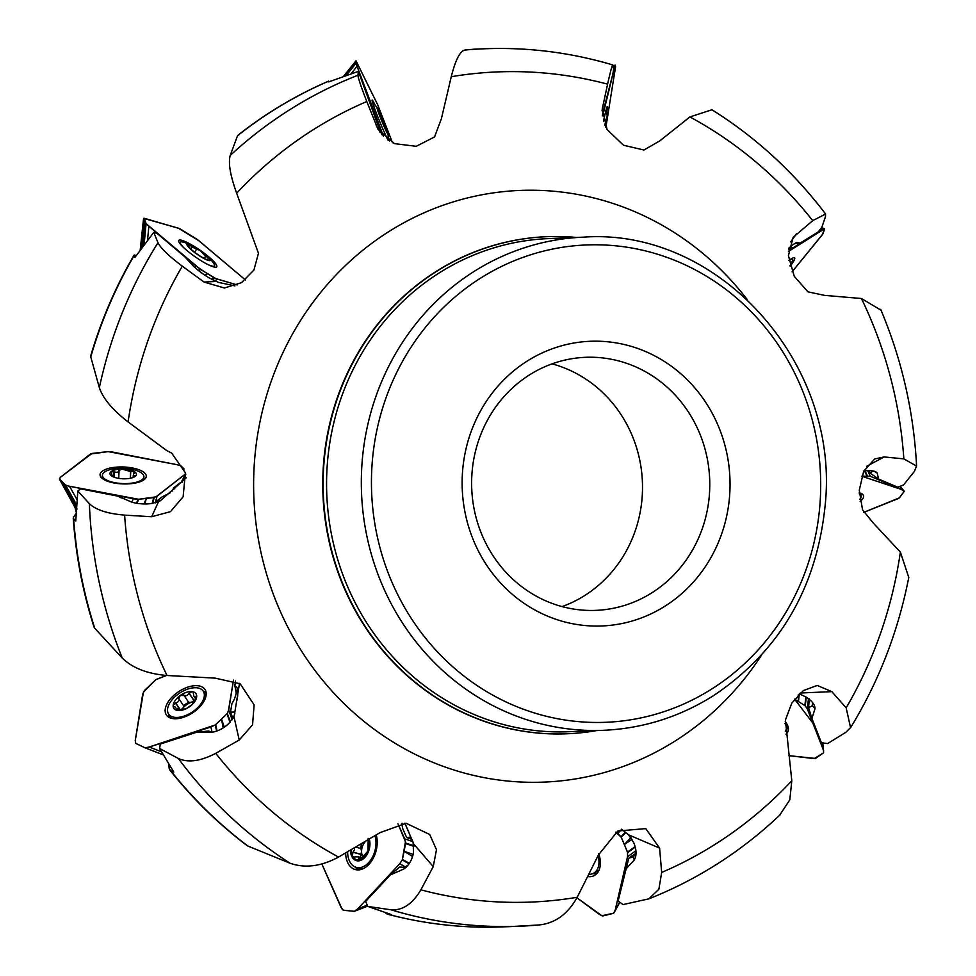 <?xml version="1.0" encoding="UTF-8"?>
<svg xmlns="http://www.w3.org/2000/svg" width="976" height="976" viewBox="0 0 976 976"><rect width="100%" height="100%" fill="white"/><g stroke="black" fill="none" stroke-linecap="round" stroke-linejoin="round"><path stroke-width="1.46" d="M136.518 255.2L134.102 255.602L134.542 255.017M99.345 387.679A439.078 412.86 -92.4 0 1 157.99 242.695C160.662 248.16 168.775 255.98 182.305 266.155A415.422 390.62 87.6 0 0 128.088 421.925C112.594 409.932 103.005 398.513 99.345 387.679L90.768 356.911A439.078 412.86 87.6 0 1 134.102 255.602L134.92 257.42L153.757 232.386L156.965 233.325L184.854 256.834L193.358 266.058A18.983 3.367 34.8 0 0 208.998 277.818L218.478 282.406L234.887 285.87M230.214 155.44A439.078 412.86 -92.4 0 1 357.985 75.237C358.046 77.799 360.986 86.571 366.793 101.541A415.422 390.62 87.6 0 0 236.656 193.211C230.275 175.509 228.128 162.919 230.214 155.44L237.534 135.725A439.078 412.86 87.6 0 1 328.717 81.154L329.205 81.752L328.717 81.154L328.692 81.911L358.387 71.37L374.162 114.741A18.983 1 67.6 0 0 380.872 132.053L382.055 134.834M385.191 912.633L387.191 914.122C421.559 923.211 456.414 927.566 491.782 927.2M509.814 926.639L491.843 927.2A439.078 412.86 87.6 0 1 387.631 914.207L391.596 914.658L367.83 906.448L365.622 901.47L390.327 874.923L403.722 869.055A18.983 12.395 -74.6 0 0 404.759 868.347A18.983 12.395 -74.6 0 0 413.482 852.597L413.141 842.471L404.833 823.195M168.738 763.976L169.19 768.588L170.507 770.454L169.665 769.796M290.165 863.272A439.078 412.86 -92.4 0 1 178.327 758.462C188.1 762.939 200.568 761.231 215.733 753.338A415.422 390.62 87.6 0 0 338.562 857.062C321.214 866.42 305.073 868.481 290.165 863.272L247.941 846.07A439.078 412.86 87.6 0 1 170.507 770.454L173.789 772.089L159.588 748.482L160.296 744.054L196.554 732.268L211.633 732.256A18.983 10.407 -33.4 0 0 229.153 723.143L234.301 715.469L239.498 683.322M74.762 506.642L76.482 508.447M76.165 513.339L73.432 517.353L73.664 518.89L73.432 517.353M128.088 421.925L166.676 450.546L171.678 453.12L185.379 472.762L183.134 496.76L170.458 511.656L151.658 516.743L124.611 515.121A415.422 390.62 87.6 0 0 167.018 675.49C147.327 673.83 132.407 668.011 122.244 658.044L94.745 628.239A439.078 412.86 87.6 0 1 73.664 518.89L75.75 521.05L77.812 491.013L80.593 488.842L118.072 496.186L131.284 501.932A18.983 6.954 2 0 0 151.06 503.592L158.441 501.774L160.845 500.322L186.245 477.813M157.99 242.695L153.757 232.386M357.985 75.237L358.387 71.37M473.616 49.215L464.869 50.044A439.078 412.86 -92.4 0 1 483.815 48.8L473.592 49.227M483.815 48.8C527.601 47.043 570.594 52.423 612.818 64.953L613.562 69.491L612.745 74.591L604.62 105.762A18.983 0.756 101 0 0 602.253 115.876M612.94 65.246C612.501 63.843 610.72 70.138 607.597 84.168A415.422 390.62 87.6 0 0 451.254 76.714C455.426 60.097 459.964 51.203 464.869 50.044M872.8 470.944L870.275 473.201L878.693 479.118L897.774 487.219L903.569 484.926L914.451 471.347L916.501 466.064L903.849 458.879A415.422 390.62 87.6 0 0 861.442 298.51L824.683 295.386L807.969 291.848L794.269 276.354L788.401 255.639L793.159 237.327L812.727 220.649L825.537 214.049L825.501 216.55L821.804 227.457L818.071 232.007L800.21 243.036L796.709 242.573A18.983 2.757 134 0 0 788.84 248.172M812.727 220.649A415.422 390.62 87.6 0 0 689.898 116.937L711.931 109.763M861.442 298.51L881.035 310.197M878.693 479.118L877.07 472.896A18.983 6.21 166.6 0 0 876.448 472.286A18.983 6.21 166.6 0 0 863.87 470.92M636.01 852.146L633.583 856.916L628.8 858.111L618.15 900.97L622.993 904.569L648.796 898.872L658.873 889.234L661.667 872.446A415.422 390.62 87.6 0 0 791.804 780.788L785.424 720.032L791.768 703.159L803.321 690.593L817.217 685.445L831.833 691.642L846.155 707.844L850.547 727.62L845.838 732.317L827.636 743.553L821.414 742.736L811.91 718.458L814.984 708.771A18.983 9.797 -158.8 0 0 814.338 705.502A18.983 9.797 -158.8 0 0 805.481 696.754L799.32 693.851L798.429 701.524L798.209 694.912M846.155 707.844A415.422 390.62 87.6 0 0 900.372 552.074L908.79 577.499L908.497 578.78M811.91 718.458L808.555 707.685L812.215 705.794L812.703 702.781M791.804 780.788L789.804 799.856L779.556 815.363M625.372 869.64L634.193 860.088A18.983 12.163 -118.8 0 0 635.779 855.72A18.983 12.163 -118.8 0 0 633.619 842.52L628.556 834.809L621.578 829.234M390.876 909.766C402.429 910.718 412.421 904.069 420.863 889.831A415.422 390.62 87.6 0 0 577.206 897.273C567.837 914.109 555.088 923.345 538.959 924.967A439.078 412.86 -92.4 0 1 520.013 926.212A439.078 412.86 -92.4 0 1 390.876 909.766L367.83 906.448M509.789 926.639L538.959 924.967M390.327 874.923L399.684 867.005L404.271 867.335L408.005 865.187M178.327 758.462L159.588 748.482M122.244 658.044A439.078 412.86 -92.4 0 1 89.365 503.665L77.812 491.013M90.768 356.911L91.232 355.13M237.534 135.725L238.693 135.371M247.941 846.07L246.904 845.472M94.745 628.239L93.855 625.726M729.56 496.479A142.459 133.944 87.6 0 0 539.228 354.337A142.459 133.944 87.6 0 0 519.464 600.045A142.459 133.944 87.6 0 0 729.56 496.479M236.656 193.211L258.469 253.296L253.906 270.059L241.511 282.674L224.395 288.005L203.984 282.04L182.305 266.155M167.018 675.49L215.184 678.137L240.133 683.761L254.126 704.855L252.552 724.814L239.23 740.028L215.733 753.338M338.562 857.062L380.079 832.626L406.089 823.244L429.708 834.504L436.479 849.669L433.246 866.603L420.863 889.831M577.206 897.273L598.41 855.013L617.845 830.979L645.795 828.624L659.605 848.12L661.667 872.446M900.372 552.074L873.191 522.977L862.54 509.74L859.27 490.257L863.675 471.335L874.691 458.952L884.158 456.939L903.849 458.879M689.898 116.937L659.788 140.898L643.953 149.999L623.53 145.265L607.145 129.625L602.241 108.995L607.597 84.168M451.254 76.714L441.457 118.511L434.564 136.933L416.24 146.302L394.475 143.643L377.993 129.259L366.793 101.541M576.304 237.449A248.758 233.898 87.6 0 0 546.816 236.692A248.758 233.898 87.6 0 0 323.361 494.869A248.758 233.898 87.6 0 0 567.324 733.769A248.758 233.898 87.6 0 0 596.653 730.585M89.365 503.665C95.746 509.862 107.494 513.681 124.611 515.121M709.345 495.271A126.636 119.072 -92.4 0 1 595.921 610.366A126.636 119.072 -92.4 0 1 471.737 488.756A126.636 119.072 -92.4 0 1 585.478 357.314A126.636 119.072 -92.4 0 1 709.345 495.271M552.062 363.865A126.636 119.072 -92.4 0 1 642.086 498.041A126.636 119.072 -92.4 0 1 562.078 606.596M160.418 500.786L156.819 501.066L162.114 496.918L170.129 492.831M181.951 482.425L180.096 482.864L173.545 487.976L174.802 488.83M121.329 497.98L118.072 496.186M156.819 501.066L156.404 502.555M173.545 487.976L172.301 491.001M196.554 732.268L208.718 731L211.487 732.268M234.74 713.834L234.374 712.029L230.531 712.175L231.898 703.72L234.423 699.133L237.168 690.471L237.217 687.958L234.826 685.481L235.545 680.992M230.531 712.175L232.959 718.507M234.728 714.042L234.862 713.297M234.826 685.481L236.253 693.289M412.421 840.373L409.981 837.188L406.663 837.53L402.454 828.026L402.027 823.232M406.663 837.53L411.933 839.372M628.8 858.111L635.791 853.305M808.555 707.685L809.324 698.877M870.275 473.201L868.86 470.627M794.525 243.683L800.21 243.036M131.699 469.285A20.764 7.613 -178 0 1 143.899 476.691A20.764 7.613 -178 0 1 122.891 483.571A20.764 7.613 -178 0 1 102.395 475.239A20.764 7.613 -178 0 1 118.669 468.395A20.764 7.613 -178 0 1 128.149 468.724A20.764 7.613 -178 0 1 131.699 469.285M132.15 477.801L135.298 476.3A13.261 4.856 -178 0 1 132.797 477.593A13.261 4.856 -178 0 1 124.538 478.813A13.261 4.856 -178 0 1 113.411 476.91A13.261 4.856 -178 0 1 112.447 476.447A13.261 4.856 -178 0 1 111.142 471.579A13.261 4.856 -178 0 1 121.902 469.066A13.261 4.856 -178 0 1 133.993 471.432A13.261 4.856 -178 0 1 135.298 476.3L133.309 475.519L133.993 471.432L130.699 471.567L130.467 478.228M113.448 476.935L112.13 475.91L113.045 475.873L113.009 476.739M112.24 476.325L111.142 471.579L117.205 472.36L118.828 471.347L118.938 470.176M110.63 472.433L111.142 471.579M119.023 470.517L121.902 469.066L130.699 471.567M134.944 472.604L134.261 473.506M135.298 476.3L134.871 475.763L134.834 476.617M114.033 471.676L113.85 477.093M188.124 688.958A20.764 11.383 146.6 0 1 203.264 691.154A20.764 11.383 146.6 0 1 192.199 712.09A20.764 11.383 146.6 0 1 168.604 714.029A20.764 11.383 146.6 0 1 188.124 688.958M191.869 704.721L196.615 697.279A13.261 7.271 146.6 0 1 189.564 706.709A13.261 7.271 146.6 0 1 177.876 710.516A13.261 7.271 146.6 0 1 173.24 704.867A13.261 7.271 146.6 0 1 180.292 695.437A13.261 7.271 146.6 0 1 191.979 691.63A13.261 7.271 146.6 0 1 196.615 697.279L193.943 696.254L193.028 691.96L191.979 691.63L189.21 693.253L194.09 700.646L191.259 702.33A10.211 5.6 146.6 0 1 193.98 701.744M191.821 704.806L186.806 708.271L181.39 710.028L177.876 710.516L177.046 709.54L177.522 708.344L178.974 710.54M176.522 710.028L177.046 709.54L177.669 710.479M177.839 710.504L175.082 706.941L173.582 706.453L173.216 705.062L178.486 701.488L179.157 699.463L178.559 698.291M178.815 698.548L180.292 695.437L186.819 695.607L189.21 693.253M178.925 698.706L183.756 706.014L182.927 708.21A10.211 5.6 146.6 0 1 191.259 702.33L188.673 702.403L183.695 694.766M196.518 696.047L195.7 696.364L196.542 697.633M181.902 709.845A10.211 5.6 146.6 0 1 182.927 708.21L179.926 710.443M195.639 699.67L194.09 700.646M188.527 702.171L183.488 705.599M175.546 702.915L180.426 710.296M374.93 835.688A20.764 13.566 105.4 0 1 371.807 858.331A20.764 13.566 105.4 0 1 356.289 867.396A20.764 13.566 105.4 0 1 347.627 851.78M369.257 839.055A14.237 9.296 105.4 0 1 362.096 859.71A14.237 9.296 105.4 0 1 350.494 850.096M368.599 839.445A13.261 8.662 105.4 0 1 367.952 851.121A13.261 8.662 105.4 0 1 359.985 859.685A13.261 8.662 105.4 0 1 352.263 855.501A13.261 8.662 105.4 0 1 351.165 849.706M368.184 838.384L367.952 851.121L359.985 859.685L357.863 856.757L353.751 857.038L352.36 855.708L352.958 852.231L354.471 849.937L354.325 847.851M358.741 859.746L358.534 858.673L360.876 859.319M363.035 856.952A10.211 6.661 105.4 0 1 361.571 851.182A10.211 6.661 105.4 0 1 365.207 841.715A10.211 6.661 105.4 0 1 365.902 841.031M365.658 841.178L363.157 842.874M355.679 847.058L360.876 848.51L361.571 851.182L360.425 857.392M361.523 843.618L360.547 848.4M352.958 852.231L360.681 854.366M598.105 855.61A20.764 13.31 61.2 0 1 593.64 873.215A20.764 13.31 61.2 0 1 588.809 874.301M785.021 723.545A20.764 10.724 21.2 0 1 785.985 730.121A20.764 10.724 21.2 0 1 785.326 731.329M859.283 493.868A20.764 6.783 -13.4 0 1 861.137 495.893A20.764 6.783 -13.4 0 1 859.758 499.285M790.157 266.265A23.131 3.355 134 0 0 794.586 257.774A23.131 3.355 134 0 0 788.889 260.507A20.764 3.013 -46 0 1 792.585 259.128A20.764 3.013 -46 0 1 792.39 260.897A55.376 55.376 0 0 1 789.999 265.704M604.766 125.013L607.182 115.888L605.547 126.709M604.791 125.074L606.901 116.693L605.523 126.648M605.718 120.06L606.438 121.378L604.864 124.757M372.564 102.431A20.764 1.086 -112.4 0 1 372.747 102.541A55.376 55.376 0 0 1 377.285 107.848A14.237 0.744 -112.4 0 1 386.337 128.649A14.237 0.744 -112.4 0 1 387.923 133.663A14.237 0.744 -112.4 0 1 381.787 121.097A14.237 0.744 -112.4 0 1 377.285 107.848M386.069 130.662A13.261 0.695 -112.4 0 1 381.152 119.401A13.261 0.695 -112.4 0 1 377.553 109.556A13.261 0.695 -112.4 0 1 377.383 108.617A13.261 0.695 -112.4 0 1 378.871 110.959A13.261 0.695 -112.4 0 1 383.8 122.207A13.261 0.695 -112.4 0 1 387.399 132.065A13.261 0.695 -112.4 0 1 387.448 133.041A13.261 0.695 -112.4 0 1 386.069 130.662M378.871 110.959L377.773 110.935L378.871 110.959L379.347 114.79M381.152 119.401L381.823 119.45M381.616 119.536L383.8 122.207L383.629 125.331M385.52 129.601L387.399 132.065L386.264 131.955L387.399 132.065M208.266 256.883A14.237 2.525 -145.2 0 1 205.802 259.445A14.237 2.525 -145.2 0 1 189.49 248.124A14.237 2.525 -145.2 0 1 191.028 244.915A14.237 2.525 -145.2 0 1 205.436 254.285A14.237 2.525 -145.2 0 1 208.266 256.883A55.376 55.376 0 0 1 213.671 263.325A20.764 3.672 -145.2 0 1 214.513 265.899A20.764 3.672 -145.2 0 1 207.156 264.154M184.61 248.502A20.764 3.672 -145.2 0 1 180.389 242.219A20.764 3.672 -145.2 0 1 183.098 242.109A55.376 55.376 0 0 1 191.028 244.915M207.668 259.884A13.261 2.342 -145.2 0 1 197.713 254.492A13.261 2.342 -145.2 0 1 188.722 246.904A13.261 2.342 -145.2 0 1 187.904 245.72A13.261 2.342 -145.2 0 1 189.686 244.72A13.261 2.342 -145.2 0 1 199.641 250.112A13.261 2.342 -145.2 0 1 208.632 257.688A13.261 2.342 -145.2 0 1 208.608 260.08A13.261 2.342 -145.2 0 1 207.668 259.884M188.636 247.148L189.686 244.72L191.979 247.013L196.603 249.112M189.002 246.001L189.686 244.72M196.518 249.344L199.641 250.112L205.558 256.322L208.632 257.688L207.266 259.909M196.457 249.453L194.553 252.198L196.444 249.453M208.632 257.688L207.864 258.908M205.729 256.31L204.252 258.433M191.918 246.855L190.552 248.819M131.992 502.164L133.212 498.748L69.491 486.268L77.092 499.773M155.294 502.872L157.051 496.162L185.623 473.824L155.904 496.869L138.543 499.273L68.369 486.024L65.294 484.974L59.463 479.131L60.488 477.252L90.426 454.047L108.238 451.62L176.839 464.649L180.877 465.857L184.269 469.078L180.877 465.857L176.839 464.649L112.728 452.095L107.946 451.632L91.927 453.45L60.488 477.252L59.414 478.96L65.538 485.096L76.714 504.958M62.354 482.12L76.555 507.325M144.241 479.582A23.131 8.479 2 0 0 146.266 476.495A23.131 8.479 2 0 0 132.687 468.016A23.131 8.479 2 0 0 100.052 474.885A23.131 8.479 2 0 0 118.462 483.62A23.131 8.479 2 0 0 144.241 479.582M59.512 479.179L74.335 506.178L77.055 508.996M62.232 481.998L76.506 507.996M185.66 473.994L181.011 482.669M144.875 503.958L146.315 498.468L154.184 497.528L152.646 503.396M69.491 486.268L65.538 485.096M146.315 498.468L144.021 503.958M157.051 496.162L154.196 497.528M133.212 498.748L137.982 499.285L145.985 498.492M194.895 267.497L196.286 266.216L148.864 226.237L147.535 240.401M237.205 284.943L215.842 278.599L200.47 269.413L146.095 223.65L144.155 218.246L179.682 228.64L197.311 239.474L245.403 279.941L198.933 240.767L178.449 228.201L143.594 218.343L146.083 223.638L144.082 244.964M144.704 220.942L142.215 247.453M197.067 248.221A23.131 4.099 34.8 0 0 178.73 240.474A23.131 4.099 34.8 0 0 191.003 253.772A23.131 4.099 34.8 0 0 213.439 266.838A23.131 4.099 34.8 0 0 216.733 266.851A23.131 4.099 34.8 0 0 208.754 256.847A23.131 4.099 34.8 0 0 203.057 252.369M140.178 250.198L143.57 218.38L140.202 250.161M144.655 220.832L141.752 248.075M237.192 284.943L217.075 279.038L215.11 281.161M205.436 275.549L207.241 273.597L214.134 277.806L212.329 279.758M148.864 226.237L146.095 223.65M207.241 273.597L204.972 275.244M217.075 279.038L214.134 277.806M196.286 266.216L206.949 273.426M375.443 118.389L376.053 118.218L357.057 66.246L351.055 73.798M380.298 130.699L381.018 130.43L383.495 136.335L357.057 66.246L356.216 61.171L377.651 104.676L392.486 142.716L377.7 104.786L356.02 60.854L343.442 76.445L355.996 60.841L356.033 63.233L346.334 75.42M355.959 61.903L344.76 75.969M375.138 105.164A23.131 1.208 67.6 0 0 372.149 100.04A23.131 1.208 67.6 0 0 377.065 114.973A23.131 1.208 67.6 0 0 387.24 138.616A23.131 1.208 67.6 0 0 387.96 140.032M389.558 141.081A23.131 1.208 67.6 0 0 388.289 137.079M355.959 61.854L344.516 76.055M357.057 66.246L356.033 63.245M381.018 130.43L380.14 130.32M376.053 118.218L380.884 130.113M603.278 111.166L614.563 67.417L613.331 67.808M603.839 111.276L614.746 66.673L615.209 65.087L615.588 66.563L605.876 127.356L615.588 66.673L615.209 65.087L613.038 65.782M606.791 112.008A23.131 0.927 101 0 0 607.218 106.677A23.131 0.927 101 0 0 603.461 121.451M614.563 67.417L615.173 65.16M790.706 246.562L792.646 248.038L823.012 229.287L820.84 228.628M792.646 248.038L788.449 251.454L824.586 228.75L822.207 234.923L792.097 271.792L823.097 233.654L824.586 228.713L821.548 227.762L824.561 228.677L823.012 229.287M867.688 470.639L870.348 476.276L902.788 490.037L899.787 486.414M863.748 512.363L899.311 497.906L904.118 491.526L903.312 490.318L904.154 491.318M860.1 501.335A23.131 7.564 166.6 0 0 863.504 495.662A23.131 7.564 166.6 0 0 859.246 492.77M870.348 476.276L861.71 476.203L901.141 489.342L904.166 491.355L899.579 497.687L897.798 498.773L863.748 512.376M808.482 698.731L807.262 708.796L823.415 750.08L822.609 742.895M798.148 701.354L794.537 699.145L812.813 722.996L823.415 750.08L823.61 752.789L814.24 758.633L788.986 755.656L815.424 758.45L823.61 752.789L822.792 742.919M785.936 734.196A23.131 11.944 -158.8 0 0 788.181 730.926A23.131 11.944 -158.8 0 0 785.204 721.606M823.415 750.08L823.646 750.812M807.262 708.796L805.249 705.855L798.429 701.524M635.913 850.718L627.507 856.806L615.209 910.071L619.614 902.056M621.724 829.344L617.71 833.492L615.856 832.113L621.273 837.274L627.495 852.109L627.605 856.33L615.209 910.071L613.672 913.182L601.863 915.732L576.938 897.798L599.398 914.414L602.692 915.988L613.453 913.353L614.477 912.035M587.662 876.582A23.131 14.823 -118.8 0 0 595.14 875.033A23.131 14.823 -118.8 0 0 598.739 853.719M630.972 837.701L624.372 844.521L620.98 836.786L625.506 832.125M615.209 910.071L614.941 910.986M624.372 844.521L632.045 839.372M617.71 833.492L620.968 836.774M627.507 856.806L627.641 852.634L624.506 844.838M405.345 866.944L399.721 863.748L357.716 908.9L367.257 905.167M412.897 841.629L404.662 838.835L397.952 823.695L405.479 841.654L402.271 859.929L399.721 863.748L357.716 908.9L354.434 911.303L343.479 910.291L342.039 909.01L321.848 864.004L341.002 907.253L343.162 910.144L354.227 911.34L367.684 906.118L354.471 911.279M354.434 911.303L357.716 908.9M345.614 852.951A23.131 15.104 -74.6 0 0 356.155 869.775A23.131 15.104 -74.6 0 0 372.686 859.222A23.131 15.104 -74.6 0 0 376.236 834.919M413.129 854.366L404.113 851.304L405.626 843.008L413.848 845.777M404.113 851.304L412.555 856.489M404.662 838.835L405.626 843.008M399.721 863.748L402.271 859.929L404.04 851.658M212.073 732.195L210.914 726.986L149.267 747.03L161.479 751.788M144.851 747.714L163.248 754.802M144.765 747.677L135.786 743.395L135.237 740.638L142.655 694.436L144.35 690.605L155.782 679.699L166.518 675.465L156.014 679.516L143.448 692.057L135.237 740.638L135.786 743.395L144.851 747.714L148.169 747.348L215.245 724.973L227.005 713.822L228.262 711.553L233.508 680.065L228.701 709.991L232.129 719.776M206.058 695.583A23.131 12.688 -33.4 0 0 205.277 689.959A23.131 12.688 -33.4 0 0 188.112 687.031A23.131 12.688 -33.4 0 0 166.713 715.432A23.131 12.688 -33.4 0 0 188.478 715.225A23.131 12.688 -33.4 0 0 206.058 695.583M224.321 727.157L221.515 719.129L227.323 713.419L230.324 721.972M149.267 747.03L145.143 747.75M221.515 719.129L223.175 727.913M228.701 709.991L227.335 713.407M210.914 726.986L215.245 724.973L221.271 719.361M872.776 471.042A23.729 16.616 134.4 0 1 877.07 472.896M812.215 705.794A23.729 13.066 172.4 0 1 814.984 708.771M633.265 857.172A23.729 8.723 -154.9 0 1 634.193 860.088M404.271 867.335A23.729 5.234 -123.4 0 1 403.722 869.055M583.221 237.168L548.463 238.595A246.782 232.044 87.6 0 0 327.411 462.892A246.782 232.044 87.6 0 0 568.801 731.732L603.558 730.304C643.257 728.486 680.101 716.811 714.127 695.254C779.629 650.98 816.607 587.869 825.086 505.922C840.763 363.414 718.507 227.201 583.221 237.168A246.782 232.044 87.6 0 0 361.547 493.295A246.782 232.044 87.6 0 0 603.558 730.304M819.889 505.178A238.864 224.602 87.6 0 0 500.749 266.838A238.864 224.602 87.6 0 0 467.602 678.845A238.864 224.602 87.6 0 0 819.889 505.178M761.695 654.884A296.07 278.392 -92.4 0 1 438.383 764.55A296.07 278.392 -92.4 0 1 254.626 459.537A296.07 278.392 -92.4 0 1 449.326 203.142A296.07 278.392 -92.4 0 1 747.018 299.303M546.621 236.692A248.758 233.898 87.6 0 0 546.426 236.704A248.758 233.898 87.6 0 0 322.983 494.893A248.758 233.898 87.6 0 0 566.934 733.793A248.758 233.898 87.6 0 0 567.129 733.781M151.658 516.743L158.441 501.774M239.23 740.028L233.935 716.543M433.246 866.603L413.495 843.752M659.605 848.12L628.556 834.809M831.833 691.642L800.247 693.009M884.158 456.939L866.578 466.345M796.587 233.667L790.645 241.889M602.57 107.092L602.07 110.825M376.211 125.575L380.189 132.577M203.984 282.04L215.879 281.491M74.859 506.825L76.25 512.034M134.725 475.812L134.688 476.703M130.564 471.676L130.333 478.252M114.18 471.786L113.985 477.154M119.023 470.835L118.755 478.386L119.035 470.749M195.603 696.461L196.493 697.803M183.903 695.144L188.734 702.464M189.173 693.436L194.004 700.756M175.729 702.927L180.56 710.247M178.95 698.743L183.744 705.99M353.117 852.146L360.766 854.256M355.654 847.07L360.876 848.51M358.595 858.538L361.071 859.222M205.558 256.322L204.13 258.372M191.979 247.013L190.649 248.917M65.233 484.913L76.689 505.263M153.696 497.626L152.171 503.457M137.982 499.285L136.567 503.25M138.543 499.273L137.079 503.335M145.912 223.406L143.862 245.257M213.695 277.562L211.89 279.514M200.007 269.095L198.47 270.511M200.47 269.413L198.909 270.852M355.984 63.05L346.077 75.518M377.627 122.317L376.992 122.5M377.834 122.842L377.2 123.025M790.011 249.99L788.706 248.99M789.645 250.32L788.632 249.551M867.274 475.666L864.992 470.81M866.786 475.678L864.516 470.859M786.229 729.475A22.655 11.7 -158.8 0 0 788.352 727.876M805.249 705.855L806.286 697.242M804.858 705.538L805.883 696.986M592.627 873.679A22.655 14.518 -118.8 0 0 597.141 873.252M621.273 837.274L625.933 832.455M596.434 871.666A21.496 13.774 -118.8 0 0 598.532 871.202M627.641 852.634L635.254 847.119M627.495 852.109L635.12 846.582M355.044 866.944A22.655 14.799 -74.6 0 0 358.778 869.897M405.601 843.557L413.897 846.363M359.217 868.201A21.496 14.042 -74.6 0 0 361.266 869.421M402.271 859.929L409.042 863.784M402.454 859.405L409.359 863.321M144.814 747.701L163.309 754.912L144.79 747.689M168.75 714.261A22.655 12.42 -33.4 0 0 168.97 717.336M206.156 692.789A22.655 12.42 -33.4 0 0 203.411 691.374M227.005 713.822L229.982 722.325M215.245 724.973L216.599 731.085M215.696 724.631L217.087 730.914M711.589 109.556C755.607 137.091 793.61 171.91 825.586 214.012M880.669 309.343C901.775 359.302 913.743 411.543 916.586 466.064M908.754 577.487C898.237 631.387 878.851 681.443 850.608 727.657M780.385 814.57C741.577 851.353 697.718 879.461 648.796 898.884M90.719 355.886C101.138 320.348 115.583 286.773 134.041 255.175M237.741 135.408C265.887 113.204 296.216 95.099 328.729 81.093M246.94 845.497C218.173 823.732 192.418 798.502 169.678 769.808M93.977 626.982C82.728 591.578 75.811 555.271 73.237 518.061M236.985 700.207L237.729 695.571M408.834 832.211L405.284 824.183M76.238 512.193L74.774 506.703M102.395 475.239L102.285 478.472M143.899 476.691L143.789 479.911M128.149 468.724A55.376 55.376 0 0 0 118.669 468.395M133.285 475.227L133.212 477.41M168.604 714.029L171.422 718.312M203.264 691.154L206.082 695.437M193.943 696.254L195.908 699.231M356.289 867.396L362.316 869.055M357.265 856.525L362.499 857.965M593.64 873.215L598.983 870.263M785.985 730.121L787.717 725.644M861.137 495.893L860.49 493.148M792.585 259.128L791.914 258.469M607.182 115.888A55.376 55.376 0 0 0 606.316 109.105M388.436 140.349A55.376 55.376 0 0 0 387.923 133.663M180.389 242.219L179.669 243.268M214.513 265.899L213.793 266.936M59.451 479.106L74.274 506.105M181.402 482.571L185.757 474.458M903.874 490.794L900.153 486.28M614.477 912.048L619.858 902.239"/></g></svg>
